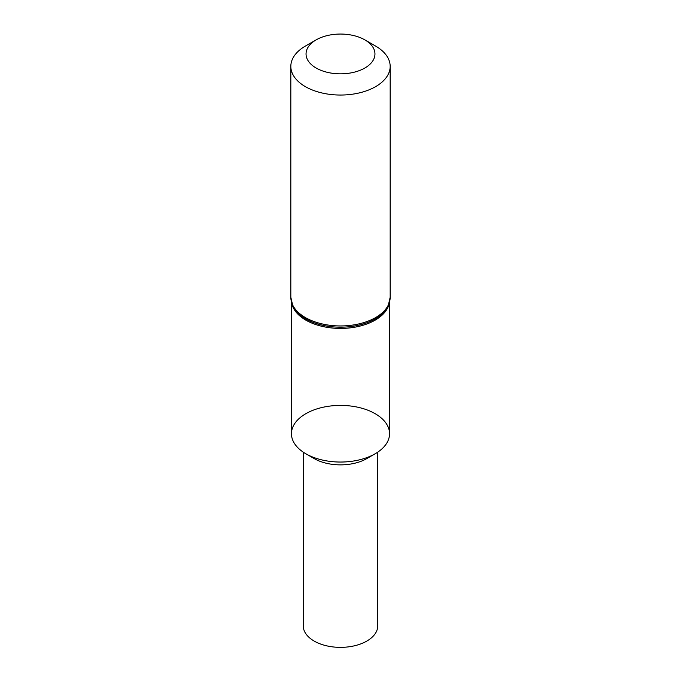<?xml version="1.0" encoding="UTF-8"?>
<svg xmlns="http://www.w3.org/2000/svg" width="681" height="681" viewBox="0 0 681 681"><rect width="100%" height="100%" fill="white"/><g stroke="black" fill="none" stroke-linecap="round" stroke-linejoin="round"><path stroke-width="1.02" d="M375.623 46.087L364.863 39.881L375.623 46.087A49.67 28.679 180 0 1 390.17 66.363A49.67 28.679 180 0 1 340.5 95.042A49.67 28.679 180 0 1 290.83 66.363A49.67 28.679 180 0 1 305.377 46.087L316.137 39.881A34.459 19.894 180 0 1 364.863 39.881L364.863 39.881A34.459 19.894 180 0 1 364.863 68.015A34.459 19.894 180 0 1 316.137 68.015A34.459 19.894 180 0 1 316.137 39.881M389.549 302.228L389.549 433.729A49.049 28.321 180 0 1 340.5 462.041A49.049 28.321 180 0 1 291.451 433.729L291.451 302.228M377.751 452.15L377.751 625.856A37.251 21.511 180 0 1 354.758 645.724A37.251 21.511 180 0 1 314.162 641.068A37.251 21.511 180 0 1 303.249 625.856L303.249 452.15M375.18 453.75L366.838 458.568A37.251 21.511 180 0 1 314.162 458.568L305.82 453.75A49.049 28.321 180 0 1 305.82 413.699A49.049 28.321 180 0 1 375.18 413.699A49.049 28.321 180 0 1 375.18 453.75A49.049 28.321 180 0 1 305.82 453.75M390.17 66.363L390.17 297.274A49.67 28.679 180 0 1 340.5 325.952A49.67 28.679 180 0 1 290.83 297.274L290.83 66.363M390.17 297.274L388.127 306.169A49.355 28.5 180 0 1 340.5 327.186A49.355 28.5 180 0 1 292.873 306.169L290.83 297.274M389.217 303.403A49.049 28.321 180 0 1 340.5 328.421A49.049 28.321 180 0 1 291.783 303.403"/></g></svg>
